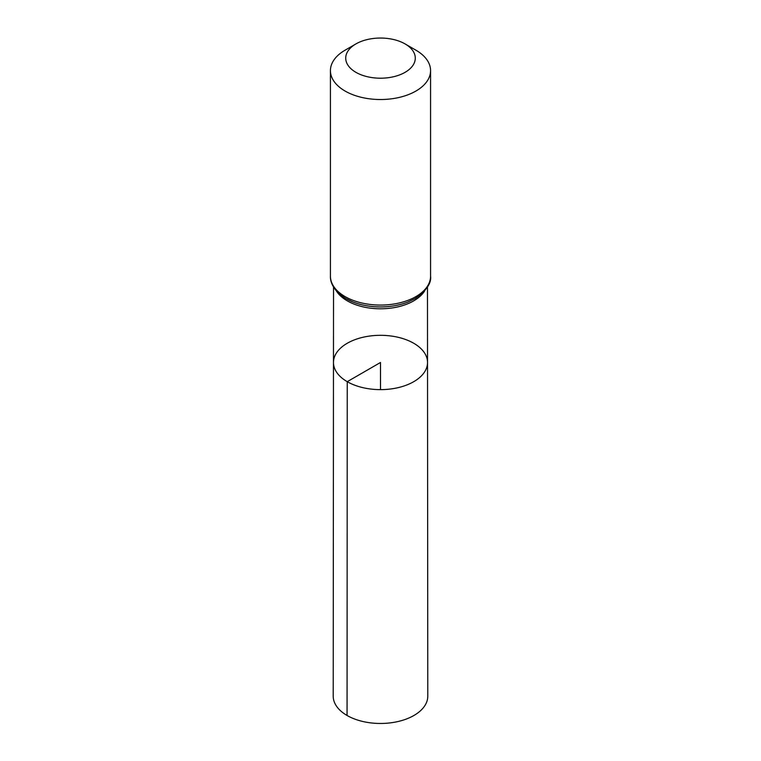 <?xml version="1.0" encoding="UTF-8"?>
<svg xmlns="http://www.w3.org/2000/svg" width="761" height="761" viewBox="0 0 761 761"><rect width="100%" height="100%" fill="white"/><g stroke="black" fill="none" stroke-linecap="round" stroke-linejoin="round"><path stroke-width="1.14" d="M347.244 381.68A47.03 27.158 180 0 1 333.47 362.464A47.03 27.158 180 0 1 380.5 335.316A47.03 27.158 180 0 1 427.53 362.464A47.03 27.158 180 0 1 398.507 387.558A47.03 27.158 180 0 1 347.244 381.68A47.03 27.158 180 0 1 333.47 362.464L333.213 696.163A47.287 27.301 180 0 0 347.064 715.473A47.287 27.301 180 0 0 398.602 721.39A47.287 27.301 180 0 0 427.787 696.163L427.53 362.464A47.03 27.158 180 0 1 398.507 387.558A47.03 27.158 180 0 1 347.244 381.68M355.91 72.324A34.768 20.071 180 0 1 355.91 43.929A34.768 20.071 180 0 1 405.09 43.929A34.768 20.071 180 0 1 405.09 72.324A34.768 20.071 180 0 1 355.91 72.324M405.09 43.929L415.906 50.178A50.074 28.908 180 0 1 430.574 70.621A50.074 28.908 180 0 1 399.658 97.322A50.074 28.908 180 0 1 345.094 91.054A50.074 28.908 180 0 1 330.426 70.621A50.074 28.908 180 0 1 345.094 50.178L355.91 43.929M380.5 389.632L380.5 362.474L347.244 381.68L347.064 715.473M424.781 290.731A46.973 27.12 180 0 1 347.282 300.852A46.973 27.12 180 0 1 336.219 290.731M430.574 70.621L430.574 276.167A50.074 28.908 180 0 1 399.658 302.878A50.074 28.908 180 0 1 345.094 296.609A50.074 28.908 180 0 1 330.426 276.167C330.122 282.36 333.841 291.387 346.017 298.645L352.914 301.965A48.523 28.014 180 0 1 346.188 298.731M430.574 276.167C431.554 283.14 426.436 290.588 415.221 298.502L408.086 301.965A48.523 28.014 180 0 1 352.914 301.965M333.527 286.992L333.47 362.464M427.473 286.992L427.53 362.464M330.426 70.621L330.426 276.167"/></g></svg>
